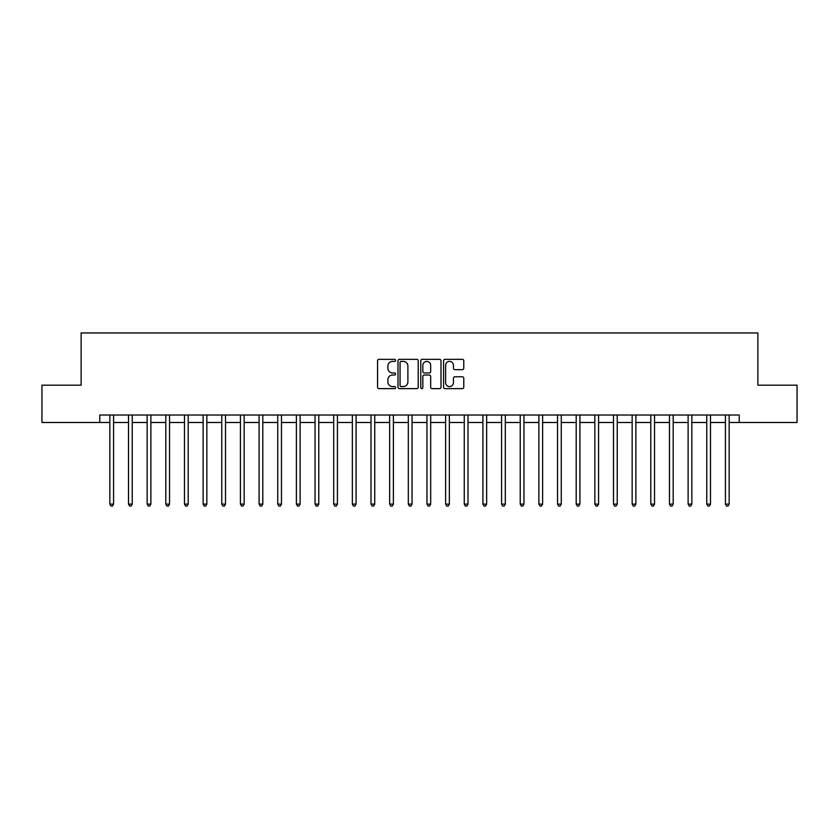 <?xml version="1.0" encoding="UTF-8"?>
<svg xmlns="http://www.w3.org/2000/svg" width="839" height="839" viewBox="0 0 839 839"><rect width="100%" height="100%" fill="white"/><g stroke="black" fill="none" stroke-linecap="round" stroke-linejoin="round"><path stroke-width="1.26" d="M395.62 360.361A1.028 1.028 0 0 0 394.603 359.333L379.039 359.333A1.468 1.468 0 0 0 377.571 360.801L377.571 387.167A1.468 1.468 0 0 0 379.039 388.635L394.603 388.635A1.028 1.028 0 0 0 395.62 387.608A1.028 1.028 0 0 0 394.603 386.58L392.589 386.58A4.688 4.688 0 0 1 387.901 381.892L387.901 379.7A4.688 4.688 0 0 1 392.589 375.012L394.603 375.012A1.028 1.028 0 0 0 395.62 373.984A1.028 1.028 0 0 0 394.603 372.956L392.589 372.956A4.688 4.688 0 0 1 387.901 368.269L387.901 366.077A4.688 4.688 0 0 1 392.589 361.389L394.603 361.389A1.028 1.028 0 0 0 395.62 360.361M462.31 369.663A1.468 1.468 0 0 0 463.778 368.195L463.778 360.801A1.468 1.468 0 0 0 462.31 359.333L445.027 359.333A1.468 1.468 0 0 0 443.558 360.801L443.558 387.167A1.468 1.468 0 0 0 445.027 388.635L462.31 388.635A1.468 1.468 0 0 0 463.778 387.167L463.778 378.232A1.468 1.468 0 0 0 462.31 376.763L454.916 376.763A1.468 1.468 0 0 0 453.448 378.232L453.448 382.668A3.922 3.922 0 0 1 449.526 386.58A3.922 3.922 0 0 1 445.614 382.668L445.614 365.311A3.922 3.922 0 0 1 449.526 361.389A3.922 3.922 0 0 1 453.448 365.311L453.448 368.195A1.468 1.468 0 0 0 454.916 369.663L462.31 369.663M99.778 422.489L41.95 422.489L41.95 385.174L81.121 385.174L81.121 332.947L757.879 332.947L757.879 385.174L797.05 385.174L797.05 422.489L739.222 422.489L739.222 415.022L99.778 415.022L99.778 422.489L109.846 422.489M418.221 360.801A1.468 1.468 0 0 0 416.752 359.333L399.469 359.333A1.468 1.468 0 0 0 398.001 360.801L398.001 387.167A1.468 1.468 0 0 0 399.469 388.635L416.752 388.635A1.468 1.468 0 0 0 418.221 387.167L418.221 360.801M422.248 359.333L439.531 359.333A1.468 1.468 0 0 1 440.999 360.801L440.999 387.167A1.468 1.468 0 0 1 439.531 388.635L432.137 388.635A1.468 1.468 0 0 1 430.669 387.167L430.669 376.48A1.468 1.468 0 0 0 429.201 375.012L424.293 375.012A1.468 1.468 0 0 0 422.835 376.48L422.835 387.608A1.028 1.028 0 0 1 421.807 388.635A1.028 1.028 0 0 1 420.779 387.608L420.779 360.801A1.468 1.468 0 0 1 422.248 359.333M113.58 422.489L128.503 422.489M132.237 422.489L147.161 422.489M150.884 422.489L165.807 422.489M169.541 422.489L184.465 422.489M188.198 422.489L203.122 422.489M206.845 422.489L221.769 422.489M225.502 422.489L240.426 422.489M244.159 422.489L259.083 422.489M262.806 422.489L277.73 422.489M281.464 422.489L296.387 422.489M300.121 422.489L315.044 422.489M318.768 422.489L333.691 422.489M337.425 422.489L352.349 422.489M356.082 422.489L370.995 422.489M374.729 422.489L389.653 422.489M393.386 422.489L408.31 422.489M412.043 422.489L426.957 422.489M430.69 422.489L445.614 422.489M449.347 422.489L464.271 422.489M468.005 422.489L482.918 422.489M486.651 422.489L501.575 422.489M505.309 422.489L520.232 422.489M523.956 422.489L538.879 422.489M542.613 422.489L557.536 422.489M561.27 422.489L576.194 422.489M579.917 422.489L594.841 422.489M598.574 422.489L613.498 422.489M617.231 422.489L632.155 422.489M635.878 422.489L650.802 422.489M654.535 422.489L669.459 422.489M673.193 422.489L688.116 422.489M691.839 422.489L706.763 422.489M710.497 422.489L725.42 422.489M729.154 422.489L739.222 422.489M401.084 361.389A1.028 1.028 0 0 0 400.056 362.417L400.056 385.552A1.028 1.028 0 0 0 401.084 386.58L403.202 386.58A4.688 4.688 0 0 0 407.89 381.892L407.89 366.077A4.688 4.688 0 0 0 403.202 361.389L401.084 361.389M430.669 365.385A3.922 3.922 0 0 0 426.747 361.462A3.922 3.922 0 0 0 422.835 365.385L422.835 371.499A1.468 1.468 0 0 0 424.293 372.956L429.201 372.956A1.468 1.468 0 0 0 430.669 371.499L430.669 365.385M113.768 415.022L113.685 415.211A1.489 1.489 0 0 0 113.58 415.766L113.58 504.113L109.846 504.113L109.846 415.766A1.489 1.489 0 0 0 109.741 415.211L109.668 415.022M113.58 504.113L112.457 506.053L110.968 506.053L109.846 504.113M132.415 415.022L132.342 415.211A1.489 1.489 86.2 0 0 132.237 415.766L132.237 504.113L128.503 504.113L128.503 415.766A1.489 1.489 86.2 0 0 128.398 415.211L128.315 415.022M132.237 504.113L131.115 506.053L129.626 506.053L128.503 504.113M151.072 415.022L150.999 415.211A1.489 1.489 86.2 0 0 150.884 415.766L150.884 504.113L147.161 504.113L147.161 415.766A1.489 1.489 86.2 0 0 147.045 415.211L146.972 415.022M150.884 504.113L149.772 506.053L148.272 506.053L147.161 504.113M169.73 415.022L169.646 415.211A1.489 1.489 86.2 0 0 169.541 415.766L169.541 504.113L165.807 504.113L165.807 415.766A1.489 1.489 86.2 0 0 165.703 415.211L165.629 415.022M169.541 504.113L168.419 506.053L166.93 506.053L165.807 504.113M188.376 415.022L188.303 415.211A1.489 1.489 86.2 0 0 188.198 415.766L188.198 504.113L184.465 504.113L184.465 415.766A1.489 1.489 86.2 0 0 184.36 415.211L184.276 415.022M188.198 504.113L187.076 506.053L185.587 506.053L184.465 504.113M207.034 415.022L206.96 415.211A1.489 1.489 86.2 0 0 206.845 415.766L206.845 504.113L203.122 504.113L203.122 415.766A1.489 1.489 86.2 0 0 203.007 415.211L202.933 415.022M206.845 504.113L205.733 506.053L204.234 506.053L203.122 504.113M225.691 415.022L225.607 415.211A1.489 1.489 86.2 0 0 225.502 415.766L225.502 504.113L221.769 504.113L221.769 415.766A1.489 1.489 86.2 0 0 221.664 415.211L221.59 415.022M225.502 504.113L224.38 506.053L222.891 506.053L221.769 504.113M244.338 415.022L244.264 415.211A1.489 1.489 86.2 0 0 244.159 415.766L244.159 504.113L240.426 504.113L240.426 415.766A1.489 1.489 86.2 0 0 240.321 415.211L240.237 415.022M244.159 504.113L243.037 506.053L241.548 506.053L240.426 504.113M262.995 415.022L262.922 415.211A1.489 1.489 86.2 0 0 262.806 415.766L262.806 504.113L259.083 504.113L259.083 415.766A1.489 1.489 86.2 0 0 258.968 415.211L258.894 415.022M262.806 504.113L261.695 506.053L260.195 506.053L259.083 504.113M281.642 415.022L281.568 415.211A1.489 1.489 86.2 0 0 281.464 415.766L281.464 504.113L277.73 504.113L277.73 415.766A1.489 1.489 86.2 0 0 277.625 415.211L277.552 415.022M281.464 504.113L280.341 506.053L278.852 506.053L277.73 504.113M300.299 415.022L300.226 415.211A1.489 1.489 86.2 0 0 300.121 415.766L300.121 504.113L296.387 504.113L296.387 415.766A1.489 1.489 86.2 0 0 296.282 415.211L296.198 415.022M300.121 504.113L298.999 506.053L297.509 506.053L296.387 504.113M318.956 415.022L318.883 415.211A1.489 1.489 86.2 0 0 318.768 415.766L318.768 504.113L315.044 504.113L315.044 415.766A1.489 1.489 86.2 0 0 314.929 415.211L314.856 415.022M318.768 504.113L317.656 506.053L316.156 506.053L315.044 504.113M337.603 415.022L337.53 415.211A1.489 1.489 86.2 0 0 337.425 415.766L337.425 504.113L333.691 504.113L333.691 415.766A1.489 1.489 86.2 0 0 333.586 415.211L333.513 415.022M337.425 504.113L336.303 506.053L334.813 506.053L333.691 504.113M356.26 415.022L356.187 415.211A1.489 1.489 86.2 0 0 356.082 415.766L356.082 504.113L352.349 504.113L352.349 415.766A1.489 1.489 86.2 0 0 352.244 415.211L352.16 415.022M356.082 504.113L354.96 506.053L353.471 506.053L352.349 504.113M374.918 415.022L374.844 415.211A1.489 1.489 86.2 0 0 374.729 415.766L374.729 504.113L370.995 504.113L370.995 415.766A1.489 1.489 86.2 0 0 370.89 415.211L370.817 415.022M374.729 504.113L373.617 506.053L372.117 506.053L370.995 504.113M393.564 415.022L393.491 415.211A1.489 1.489 86.2 0 0 393.386 415.766L393.386 504.113L389.653 504.113L389.653 415.766A1.489 1.489 86.2 0 0 389.548 415.211L389.474 415.022M393.386 504.113L392.264 506.053L390.775 506.053L389.653 504.113M412.222 415.022L412.148 415.211A1.489 1.489 86.2 0 0 412.043 415.766L412.043 504.113L408.31 504.113L408.31 415.766A1.489 1.489 86.2 0 0 408.205 415.211L408.121 415.022M412.043 504.113L410.921 506.053L409.432 506.053L408.31 504.113M430.879 415.022L430.795 415.211A1.489 1.489 86.2 0 0 430.69 415.766L430.69 504.113L426.957 504.113L426.957 415.766A1.489 1.489 86.2 0 0 426.852 415.211L426.778 415.022M430.69 504.113L429.568 506.053L428.079 506.053L426.957 504.113M449.526 415.022L449.452 415.211A1.489 1.489 86.2 0 0 449.347 415.766L449.347 504.113L445.614 504.113L445.614 415.766A1.489 1.489 86.2 0 0 445.509 415.211L445.436 415.022M449.347 504.113L448.225 506.053L446.736 506.053L445.614 504.113M468.183 415.022L468.11 415.211A1.489 1.489 86.2 0 0 468.005 415.766L468.005 504.113L464.271 504.113L464.271 415.766A1.489 1.489 86.2 0 0 464.156 415.211L464.082 415.022M468.005 504.113L466.883 506.053L465.383 506.053L464.271 504.113M486.84 415.022L486.756 415.211A1.489 1.489 86.2 0 0 486.651 415.766L486.651 504.113L482.918 504.113L482.918 415.766A1.489 1.489 86.2 0 0 482.813 415.211L482.74 415.022M486.651 504.113L485.529 506.053L484.04 506.053L482.918 504.113M505.487 415.022L505.414 415.211A1.489 1.489 86.2 0 0 505.309 415.766L505.309 504.113L501.575 504.113L501.575 415.766A1.489 1.489 86.2 0 0 501.47 415.211L501.397 415.022M505.309 504.113L504.187 506.053L502.697 506.053L501.575 504.113M524.144 415.022L524.071 415.211A1.489 1.489 86.2 0 0 523.956 415.766L523.956 504.113L520.232 504.113L520.232 415.766A1.489 1.489 86.2 0 0 520.117 415.211L520.044 415.022M523.956 504.113L522.844 506.053L521.344 506.053L520.232 504.113M542.802 415.022L542.718 415.211A1.489 1.489 86.2 0 0 542.613 415.766L542.613 504.113L538.879 504.113L538.879 415.766A1.489 1.489 86.2 0 0 538.774 415.211L538.701 415.022M542.613 504.113L541.491 506.053L540.001 506.053L538.879 504.113M561.448 415.022L561.375 415.211A1.489 1.489 86.2 0 0 561.27 415.766L561.27 504.113L557.536 504.113L557.536 415.766A1.489 1.489 86.2 0 0 557.432 415.211L557.358 415.022M561.27 504.113L560.148 506.053L558.659 506.053L557.536 504.113M580.106 415.022L580.032 415.211A1.489 1.489 86.2 0 0 579.917 415.766L579.917 504.113L576.194 504.113L576.194 415.766A1.489 1.489 86.2 0 0 576.078 415.211L576.005 415.022M579.917 504.113L578.805 506.053L577.305 506.053L576.194 504.113M598.763 415.022L598.679 415.211A1.489 1.489 86.2 0 0 598.574 415.766L598.574 504.113L594.841 504.113L594.841 415.766A1.489 1.489 86.2 0 0 594.736 415.211L594.662 415.022M598.574 504.113L597.452 506.053L595.963 506.053L594.841 504.113M617.41 415.022L617.336 415.211A1.489 1.489 86.2 0 0 617.231 415.766L617.231 504.113L613.498 504.113L613.498 415.766A1.489 1.489 86.2 0 0 613.393 415.211L613.309 415.022M617.231 504.113L616.109 506.053L614.62 506.053L613.498 504.113M636.067 415.022L635.993 415.211A1.489 1.489 86.2 0 0 635.878 415.766L635.878 504.113L632.155 504.113L632.155 415.766A1.489 1.489 86.2 0 0 632.04 415.211L631.966 415.022M635.878 504.113L634.766 506.053L633.267 506.053L632.155 504.113M654.724 415.022L654.64 415.211A1.489 1.489 86.2 0 0 654.535 415.766L654.535 504.113L650.802 504.113L650.802 415.766A1.489 1.489 86.2 0 0 650.697 415.211L650.624 415.022M654.535 504.113L653.413 506.053L651.924 506.053L650.802 504.113M673.371 415.022L673.298 415.211A1.489 1.489 86.2 0 0 673.193 415.766L673.193 504.113L669.459 504.113L669.459 415.766A1.489 1.489 86.2 0 0 669.354 415.211L669.27 415.022M673.193 504.113L672.07 506.053L670.581 506.053L669.459 504.113M692.028 415.022L691.955 415.211A1.489 1.489 86.2 0 0 691.839 415.766L691.839 504.113L688.116 504.113L688.116 415.766A1.489 1.489 86.2 0 0 688.001 415.211L687.928 415.022M691.839 504.113L690.728 506.053L689.228 506.053L688.116 504.113M710.685 415.022L710.602 415.211A1.489 1.489 86.2 0 0 710.497 415.766L710.497 504.113L706.763 504.113L706.763 415.766A1.489 1.489 86.2 0 0 706.658 415.211L706.585 415.022M710.497 504.113L709.375 506.053L707.885 506.053L706.763 504.113M729.332 415.022L729.259 415.211A1.489 1.489 86.2 0 0 729.154 415.766L729.154 504.113L725.42 504.113L725.42 415.766A1.489 1.489 86.2 0 0 725.316 415.211L725.232 415.022M729.154 504.113L728.032 506.053L726.543 506.053L725.42 504.113"/></g></svg>
